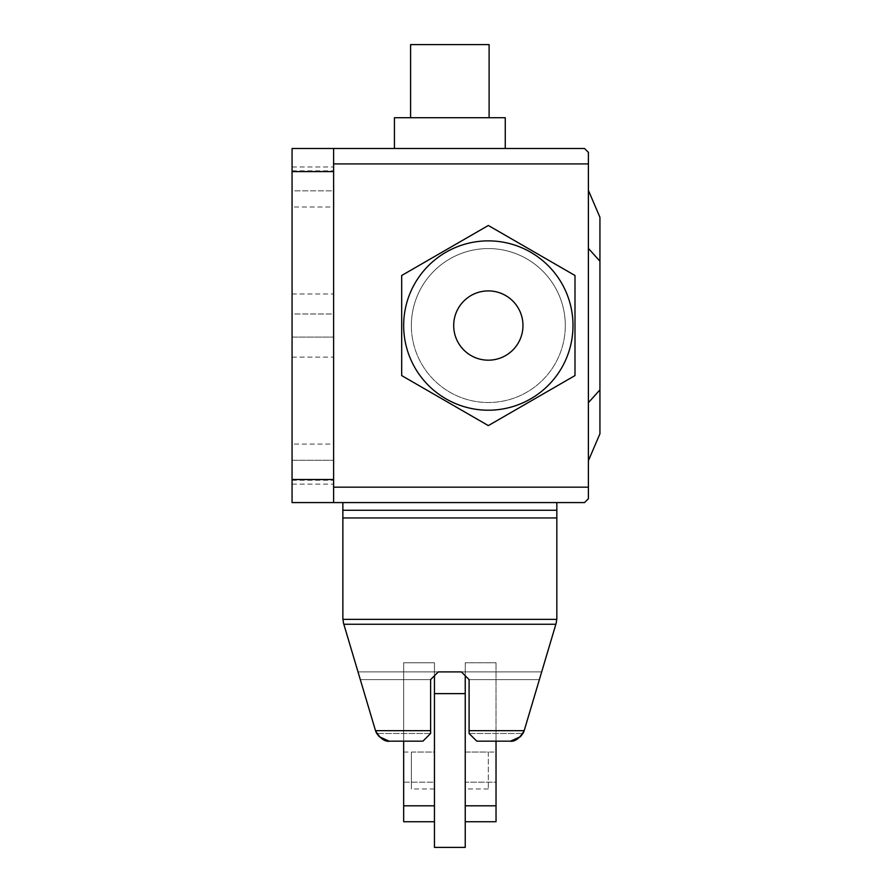 <?xml version="1.0" encoding="UTF-8"?>
<svg xmlns="http://www.w3.org/2000/svg" width="892" height="892" viewBox="0 0 892 892"><rect width="100%" height="100%" fill="white"/><g stroke="black" fill="none" stroke-linecap="round" stroke-linejoin="round"><path stroke-width="0.67" stroke-dasharray="4.46 3.34" d="M403.663 782.184L434.449 782.184L434.449 752.045L434.449 821.733L434.449 782.184L403.663 782.184L403.663 752.045L403.663 782.184M403.663 821.733L403.663 662.756L434.449 662.756L434.449 805.799L403.663 805.799L403.663 821.733L403.663 805.799L434.449 805.799L403.663 805.811M434.449 675.757L434.449 662.756L403.663 662.756L403.663 741.174L422.92 741.174L430.613 733.48L422.92 741.174L389.882 741.174C384.173 740.895 379.802 738.331 376.77 733.48A15.409 15.409 0 0 1 375.51 730.682L343.821 624.255L342.863 618.747L342.863 502.575L556.831 502.575L556.831 618.747L556.195 623.129L524.184 730.682C519.646 738.476 514.84 741.966 509.789 741.174L476.785 741.174L469.092 733.48L476.785 741.174L469.092 733.48L469.092 679.604L469.092 733.48L469.092 679.604L461.387 671.899L438.295 671.899L434.449 675.757M469.092 730.682L524.184 730.682L541.678 671.899L524.184 730.682A15.409 15.409 0 0 1 522.924 733.48C519.891 738.331 515.52 740.895 509.811 741.174L476.785 741.174L496.03 741.174L496.03 662.756L496.03 805.799L496.03 782.184L465.234 782.184L465.234 821.733L465.234 752.045L465.234 782.184L496.03 782.184L496.03 752.045L496.03 821.733M496.03 805.811L465.234 805.811L496.03 805.799L465.234 805.799L465.234 662.756L496.03 662.756L465.234 662.756L465.234 675.746L469.092 679.604L461.387 671.899L438.295 671.899L430.613 679.604L430.613 733.48L430.613 679.604L430.613 733.48L422.92 741.174L389.904 741.174C384.853 741.966 380.059 738.476 375.51 730.682L430.613 730.682M469.092 733.48L522.924 733.48L469.092 733.48M430.613 679.604L360.301 679.604L358.004 671.899L360.301 679.604L430.613 679.604M541.678 671.899L358.004 671.899L541.678 671.899M539.392 679.604L469.092 679.604L539.392 679.604M430.613 733.48L376.77 733.48L430.613 733.48M555.861 624.255L343.821 624.255M556.742 619.36L342.952 619.36M556.831 517.962L342.863 517.962M556.831 502.575L342.863 502.575M465.234 693.63L465.234 847.4M434.449 847.4L434.449 693.63M488.325 752.045L488.325 788.985L488.325 752.045L465.234 752.045L465.234 788.985L465.234 752.045L496.03 752.045M488.325 788.985L465.234 788.985M403.663 752.045L434.449 752.045L434.449 788.985L434.449 752.045L411.357 752.045L411.357 788.985L411.357 752.045M434.449 788.985L411.357 788.985M453.693 325.535A34.632 34.632 0 0 0 488.337 360.178A34.632 34.632 0 0 0 522.968 325.535A34.632 34.632 0 0 0 488.337 290.903A34.632 34.632 0 0 0 453.693 325.535M401.679 375.577L488.337 425.607L574.994 375.577L574.994 275.505L488.337 225.475L401.679 275.505L401.679 375.577L401.679 275.505L401.679 375.577L488.337 425.607L574.994 375.577L574.994 275.505L488.337 225.475L401.679 275.505L488.337 225.475L574.994 275.505L574.994 375.577L488.337 425.607L401.679 375.577M565.305 325.535A76.968 76.968 0 0 0 488.337 248.567A76.968 76.968 0 0 0 411.368 325.535A76.968 76.968 0 0 1 488.337 248.567A76.968 76.968 0 0 1 565.305 325.535A76.968 76.968 0 0 1 488.337 402.515A76.968 76.968 0 0 1 411.368 325.535A76.968 76.968 0 0 0 488.337 402.515A76.968 76.968 0 0 0 565.305 325.535M489.106 44.6L410.588 44.6M505.262 117.722L394.431 117.722M394.431 148.507L505.262 148.507M599.937 433.768L588.397 460.718L588.397 402.671L599.937 389.86L599.937 433.768M588.397 402.671L588.397 460.718M588.397 190.364L599.937 217.302L599.937 389.86M588.397 248.411L599.937 261.222M488.337 410.208A84.662 84.662 0 0 1 403.663 325.535A84.662 84.662 0 0 1 488.337 240.873A84.662 84.662 0 0 0 403.663 325.535A84.662 84.662 0 0 0 488.337 410.208A84.662 84.662 0 0 0 572.998 325.535A84.662 84.662 0 0 0 488.337 240.873A84.662 84.662 0 0 1 572.998 325.535A84.662 84.662 0 0 1 488.337 410.208A84.662 84.662 0 0 1 403.663 325.535A84.662 84.662 0 0 1 488.337 240.873A84.662 84.662 0 0 0 403.663 325.535A84.662 84.662 0 0 0 488.337 410.208A84.662 84.662 0 0 0 572.998 325.535A84.662 84.662 0 0 0 488.337 240.873A84.662 84.662 0 0 1 572.998 325.535A84.662 84.662 0 0 1 488.337 410.208M333.619 487.177L588.397 487.177L588.397 498.728L584.55 502.575L292.063 502.575L292.063 171.599L333.619 171.599L333.619 148.507L333.619 163.905L333.619 148.507L584.55 148.507L588.397 152.365L588.397 163.905L333.619 163.905L333.619 502.575L333.619 163.905M588.397 487.177L588.397 163.905M333.619 484.1L333.619 444.071L333.619 484.1L292.063 484.1L292.063 444.071L333.619 444.071M292.063 444.071L292.063 484.1M333.619 166.982L333.619 207.011L333.619 166.982L292.063 166.982L292.063 207.011L333.619 207.011M292.063 207.011L292.063 166.982M333.619 313.995L333.619 480.253L333.619 293.981L333.619 313.995L292.063 313.995L292.063 460.239L292.063 293.981L292.063 313.995L333.619 313.995M292.063 460.239L292.063 480.253L292.063 460.239L333.619 460.239L292.063 460.239M333.619 190.843L333.619 357.101L333.619 170.829L333.619 190.843L292.063 190.843L292.063 337.087L292.063 170.829L292.063 190.843L333.619 190.843M292.063 337.087L292.063 357.101L292.063 337.087L333.619 337.087L292.063 337.087M292.063 171.599L292.063 148.507M333.619 171.599L333.619 502.575M588.397 435.998L588.397 462.97M588.397 202.863L588.397 175.434M588.397 194.724C588.397 228.91 588.397 228.91 588.397 194.724C588.397 160.527 588.397 160.527 588.397 194.724M588.397 215.084L588.397 188.112M588.397 456.358C588.397 490.544 588.397 490.544 588.397 456.358C588.397 422.161 588.397 422.161 588.397 456.358M588.397 448.208L588.397 475.637M556.831 510.269L342.863 510.269M292.063 479.483L333.619 479.483M292.063 480.253L333.619 480.253M292.063 293.981L333.619 293.981M292.063 357.101L333.619 357.101M292.063 170.829L333.619 170.829"/><path stroke-width="1.34" d="M520.493 736.647L522.924 733.48A15.409 15.409 0 0 0 524.184 730.682L556.195 623.129L556.831 618.747L556.831 517.962L342.863 517.962L342.863 618.747L343.498 623.14L375.51 730.682C380.048 738.464 384.842 741.966 389.882 741.174L403.663 741.174L403.663 821.733L434.449 821.733L403.663 821.733M403.663 805.811L434.449 805.811L434.449 675.757L438.295 671.899L461.387 671.899L465.234 675.746L465.234 805.811L496.03 805.811L496.03 741.174L509.811 741.174C514.851 741.966 519.646 738.464 524.184 730.682L469.092 730.682L469.092 733.48L476.785 741.174L509.811 741.174M496.03 821.733L465.234 821.733L496.03 821.733L496.03 805.811M389.882 741.174L422.92 741.174L430.613 733.48L430.613 730.682L375.51 730.682A15.409 15.409 0 0 0 376.77 733.48L379.2 736.647M379.234 736.681L389.09 741.141M510.592 741.141L520.46 736.681M430.613 730.682L430.613 679.604L438.295 671.899L461.387 671.899L469.092 679.604L469.092 730.682M342.863 517.962L342.863 502.575M556.831 517.962L556.831 502.575M556.742 619.36L342.952 619.36M555.861 624.255L343.821 624.255M465.234 693.63L434.449 693.63L434.449 847.4L465.234 847.4L465.234 693.63M453.693 325.535A34.632 34.632 0 0 1 488.337 290.903A34.632 34.632 0 0 1 522.968 325.535A34.632 34.632 0 0 1 488.337 360.178A34.632 34.632 0 0 1 453.693 325.535M403.663 325.535A84.662 84.662 0 0 1 488.337 240.873A84.662 84.662 0 0 1 572.998 325.535A84.662 84.662 0 0 1 488.337 410.208A84.662 84.662 0 0 1 403.663 325.535M488.337 425.607L401.679 375.577L401.679 275.505L488.337 225.475L574.994 275.505L574.994 375.577L488.337 425.607M410.588 117.722L410.588 44.6L489.106 44.6L489.106 117.722M394.431 117.722L505.262 117.722L505.262 148.507L394.431 148.507L394.431 117.722M588.397 402.671L599.937 389.86L599.937 433.768L588.397 460.718M599.937 389.86L599.937 261.222L588.397 248.411M599.937 261.222L599.937 217.302L588.397 190.364M333.619 163.905L588.397 163.905L588.397 152.365L584.55 148.507L333.619 148.507L333.619 502.575L584.55 502.575L588.397 498.728L588.397 487.177L333.619 487.177M588.397 163.905L588.397 487.177M292.063 148.507L333.619 148.507L292.063 148.507L292.063 502.575L333.619 502.575M556.831 510.269L342.863 510.269M292.063 479.483L333.619 479.483M292.063 171.599L333.619 171.599"/></g></svg>
